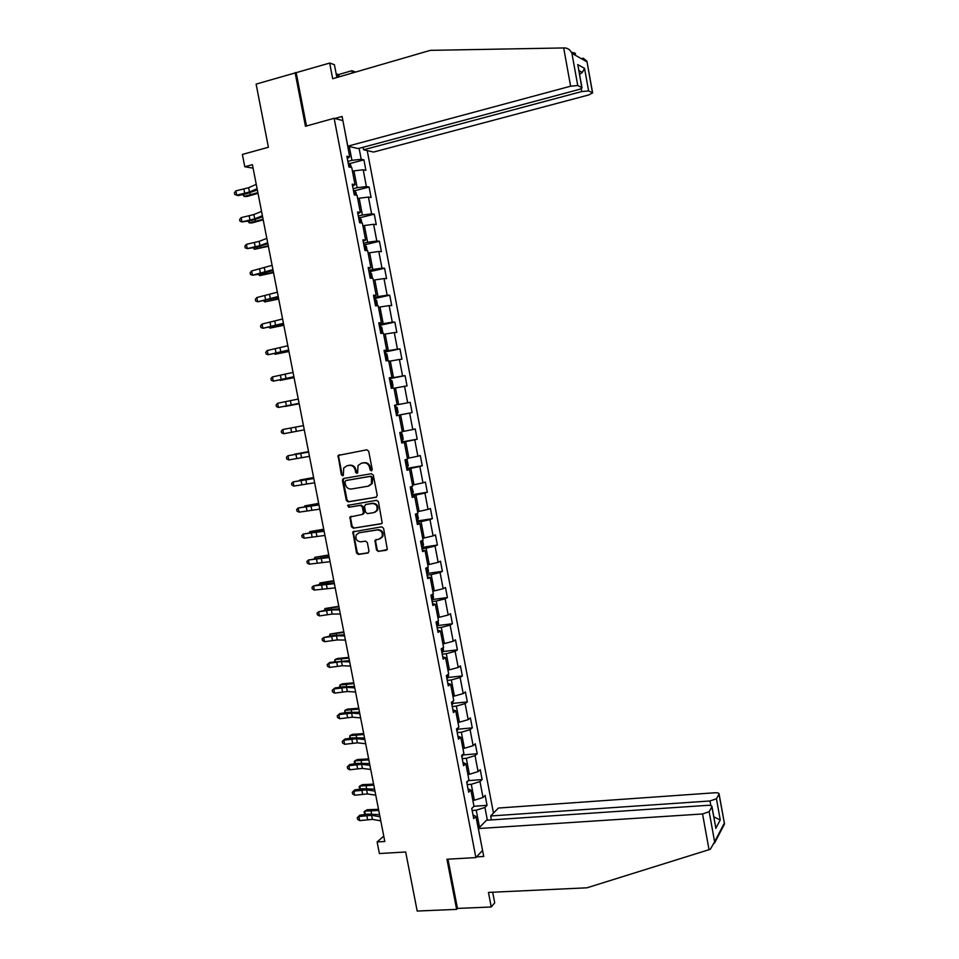 <?xml version="1.0" encoding="UTF-8"?>
<svg xmlns="http://www.w3.org/2000/svg" width="959" height="959" viewBox="0 0 959 959"><rect width="100%" height="100%" fill="white"/><g stroke="black" fill="none" stroke-linecap="round" stroke-linejoin="round"><path stroke-width="1.44" d="M371.373 470.857L372.224 469.466L368.712 451.245L366.829 449.807L338.059 455.441L341.344 474.789L342.651 475.796L343.346 475.304L343.718 468.004L346.894 465.798L349.196 465.391C352.241 465.199 354.243 466.733 355.178 469.982L355.633 472.331L356.952 473.338L357.659 472.823L357.995 465.583L361.243 463.281L363.569 462.873C366.638 462.682 368.652 464.216 369.599 467.489L370.054 469.838L371.373 470.857M376.503 550.01L378.373 551.473L387.328 549.483L383.576 528.289L381.694 526.827L352.84 531.897L356.544 552.971L358.402 554.434L367.788 553.043L368.999 551.125L367.345 542.578L365.475 541.116L360.812 541.823C356.712 541.356 355.202 539.018 356.257 534.81L359.062 532.784L377.367 529.955C381.442 530.363 382.989 532.677 382.042 536.872L379.129 539.042L374.981 540.313L376.503 550.01L379.105 551.173L386.225 550.31M336.861 77.499L334.403 64.697L329.68 63.066L256.113 84.104L268.412 147.266L242.387 154.435L244.797 166.746L252.409 164.684L384.811 841.475L377.115 841.954L379.392 853.546L405.681 851.988L417.189 911.05L456.628 909.384L457.467 908.425L447.961 859.192M295.108 72.584L305.465 126.276L334.152 118.293L475.88 857.598L446.942 859.24L456.628 909.384M376 497.313L377.223 495.347L373.327 475.161L371.445 473.71L343.646 478.481L342.447 480.435L346.331 500.43L348.189 501.881L376.407 497.182M378.457 501.761L382.197 523.039L381.119 523.842L353.308 528.181L351.438 526.731L349.963 516.997L362.214 514.468L363.425 512.526L362.322 506.832L360.452 505.381L348.764 507.287L347.59 505.417L376.575 500.298L378.457 501.761M482.557 850.441L475.88 857.598M493.477 813.1L367.225 150.611M334.152 118.293L342.89 120.606M481.49 844.891L475.916 816.409L473.71 818.602L471.756 808.449L473.986 806.291L487.04 805.332L485.158 795.431L483.024 797.492L479.991 781.573L482.125 779.571L480.243 769.645L478.085 771.599L475.041 755.644L477.21 753.75L475.304 743.8L473.135 745.658L470.078 729.655L472.272 727.857L470.366 717.895L468.172 719.646L465.103 703.606L467.321 701.916L465.415 691.93L463.197 693.573L460.128 677.51L462.358 675.927L460.452 665.906L458.21 667.452L455.129 651.341L457.383 649.866L455.465 639.821L453.211 641.259L450.119 625.112L452.408 623.746L450.478 613.676L448.201 615.007L445.108 598.824L447.409 597.565L445.479 587.471L443.178 588.694L440.073 572.475L442.399 571.324L440.469 561.207L438.143 562.322L435.038 546.067L437.388 545.024L435.446 534.882L433.096 535.889L429.98 519.598L432.353 518.663L430.423 508.498L428.038 509.397L424.921 493.058L427.318 492.231L425.376 482.053L422.967 482.845L419.838 466.47L422.26 465.75L420.318 455.549L417.884 456.22L414.756 439.809L417.201 439.21L415.247 428.973L412.79 429.548L409.649 413.089L412.118 412.598L410.164 402.348L407.683 402.804L404.542 386.309L407.036 385.926L405.07 375.652L402.576 376L399.412 359.469L401.929 359.193L399.975 348.896L397.446 349.124L394.281 332.569L396.822 332.401L394.856 322.08L392.303 322.2L389.126 305.597L391.704 305.549L389.726 295.204L387.148 295.204L383.972 278.566L386.561 278.625L384.583 268.256L381.982 268.148L378.793 251.462L381.418 251.654L379.428 241.248L376.803 241.033L373.614 224.31L376.252 224.598L374.274 214.181L371.613 213.845L368.424 197.086L371.085 197.494L369.095 187.053L366.41 186.597L363.209 169.791L365.906 170.318L363.905 159.853L361.207 159.29L359.11 148.345M487.04 805.332L484.93 807.442L487.364 820.173M473.986 806.291L470.881 790.096L468.651 792.182L466.697 782.005L468.939 779.955L465.834 763.724L463.581 765.702L461.627 755.5L463.892 753.57L460.776 737.291L458.498 739.161L456.532 728.936L458.834 727.114L455.705 710.799L453.403 712.561L451.437 702.312L453.751 700.585L450.622 684.235L448.297 685.889L446.331 675.615L448.668 674.009L445.527 657.622L443.178 659.157L441.2 648.859L443.573 647.361L440.421 630.938L438.047 632.365L436.069 622.043L438.455 620.653L435.302 604.194L432.905 605.513L430.915 595.167L433.336 593.885L430.171 577.39L427.75 578.589L425.76 568.219L428.205 567.057L425.029 550.514L422.583 551.605L420.593 541.212L423.051 540.157L419.874 523.578L417.405 524.561L415.403 514.132L417.896 513.209L414.708 496.582L412.214 497.445L410.212 487.004L412.718 486.177L409.529 469.514L407 470.27L404.998 459.793L407.539 459.097L404.338 442.399L401.785 443.022L399.783 432.533L402.348 431.946L399.136 415.199L396.558 415.715L394.545 405.201L397.134 404.722L393.921 387.951L391.32 388.347L389.294 377.798L391.919 377.45L388.695 360.632L386.069 360.908L384.044 350.347L386.681 350.107L383.456 333.241L380.795 333.408L378.769 322.811L381.442 322.692L378.206 305.789L375.52 305.837L373.483 295.216L376.18 295.216L372.931 278.278L370.234 278.206L368.184 267.561L370.905 267.681L367.657 250.695L364.923 250.503L362.886 239.834L365.631 240.074L362.37 223.051L359.601 222.74L357.563 212.035L360.332 212.395L357.06 195.336L354.279 194.905L352.229 184.176L355.022 184.655L351.749 167.549L348.932 166.998L346.87 156.257L349.699 156.844L344.029 126.504M467.189 784.594L471.289 784.282L474.345 800.25L472.847 800.357M474.345 800.25L483.024 797.492M471.289 784.282L479.991 781.573M470.881 790.096L467.992 788.789M462.226 758.629L466.326 758.281L469.383 774.285L467.884 774.404M469.383 774.285L478.085 771.599M466.326 758.281L475.041 755.644M465.834 763.724L462.969 762.537M457.239 732.604L461.339 732.232L464.408 748.272L462.897 748.404M464.408 748.272L473.135 745.658M461.339 732.232L470.078 729.655M460.776 737.291L457.934 736.236M452.24 706.531L456.34 706.112L459.421 722.187L457.911 722.331M459.421 722.187L468.172 719.646M456.34 706.112L465.103 703.606M455.705 710.799L452.888 709.864M447.242 680.387L451.329 679.943L454.41 696.054L452.912 696.21M454.41 696.054L463.197 693.573M451.329 679.943L460.128 677.51M450.622 684.235L447.817 683.431M442.219 654.182L446.319 653.702L449.399 669.85L447.901 670.017M449.399 669.85L458.21 667.452M446.319 653.702L455.129 651.341M445.527 657.622L442.746 656.927M437.196 627.917L441.284 627.402L444.377 643.597L442.878 643.777M444.377 643.597L453.211 641.259M441.284 627.402L450.119 625.112M440.421 630.938L437.664 630.375M432.149 601.581L436.237 601.053L439.342 617.272L437.843 617.464M439.342 617.272L448.201 615.007M436.237 601.053L445.108 598.824M435.302 604.194L432.569 603.75M427.103 575.196L431.19 574.633L434.295 590.9L432.797 591.092M434.295 590.9L443.178 588.694M431.19 574.633L440.073 572.475M430.171 577.39L427.45 577.078M422.032 548.752L426.12 548.152L429.236 564.455L427.738 564.671M429.236 564.455L438.143 562.322M426.12 548.152L435.038 546.067M425.029 550.514L422.332 550.334M416.961 522.235L421.049 521.612L424.166 537.951L422.667 538.179M424.166 537.951L433.096 535.889M421.049 521.612L429.98 519.598M419.874 523.578L417.201 523.518M411.867 495.671L415.954 495L419.095 511.387L417.597 511.615M419.095 511.387L428.038 509.397M415.954 495L424.921 493.058M414.708 496.582L412.058 496.654M406.772 469.035L410.86 468.34L414 484.751L412.502 485.002M414 484.751L422.967 482.845M410.86 468.34L419.838 466.47M409.529 469.514L406.904 469.718M401.653 442.339L405.741 441.608L408.894 458.066L407.395 458.33M408.894 458.066L417.884 456.22M405.741 441.608L414.756 439.809M404.338 442.399L401.725 442.722M396.535 415.583L400.622 414.815L403.775 431.31L402.277 431.586M403.775 431.31L412.79 429.548M400.622 414.815L409.649 413.089M399.136 415.199L396.546 415.655M393.981 388.263L395.48 387.963L398.644 404.494L394.557 405.273L410.164 402.348M398.644 404.494L407.683 402.804M395.48 387.963L404.542 386.309M397.134 404.722L394.557 405.237M388.839 361.351L390.325 361.052L393.502 377.618L389.414 378.433M393.502 377.618L402.576 376M390.325 361.052L399.412 359.469M391.919 377.45L389.354 378.086M383.672 334.391L385.17 334.068L388.347 350.682L384.271 351.521M388.347 350.682L397.446 349.124M385.17 334.068L394.281 332.569M386.681 350.107L384.139 350.874M378.505 307.359L379.992 307.024L383.18 323.674L379.105 324.55M383.18 323.674L392.303 322.2M379.992 307.024L389.126 305.597M381.442 322.692L378.913 323.591M373.315 280.268L374.813 279.92L378.002 296.607L373.926 297.518M378.002 296.607L387.148 295.204M374.813 279.92L383.972 278.566M376.18 295.216L373.686 296.247M368.124 253.104L369.611 252.756L372.811 269.479L368.736 270.426M372.811 269.479L381.982 268.148M369.611 252.756L378.793 251.462M370.905 267.681L368.436 268.844M362.91 225.88L364.408 225.521L367.609 242.279L363.533 243.262M367.609 242.279L376.803 241.033M364.408 225.521L373.614 224.31M365.631 240.074L363.173 241.368M357.695 198.597L359.181 198.225L362.394 215.032L358.318 216.039M362.394 215.032L371.613 213.845M359.181 198.225L368.424 197.086M360.332 212.395L357.899 213.821M352.456 171.241L353.943 170.858L357.168 187.7L353.104 188.743M357.168 187.7L366.41 186.597M353.943 170.858L363.209 169.791M355.022 184.655L352.612 186.226M349.292 146.535L351.929 160.321L347.865 161.388M351.929 160.321L361.207 159.29M349.699 156.844L347.314 158.547M383.768 836.128L377.115 841.954M244.797 166.746L253.092 168.149M479.536 827.365L476.251 810.211L472.152 810.499M476.251 810.211L484.93 807.442M475.916 816.409L473.015 814.982M349.436 163.677L363.905 159.853M354.53 190.769L369.095 187.053M359.613 217.813L374.274 214.181M364.672 244.785L379.428 241.248M369.647 271.709L384.583 268.256M374.142 298.669L389.726 295.204M379.273 325.425L394.856 322.08M384.379 352.109L399.975 348.896M389.474 378.745L405.07 375.652M396.523 415.511L412.118 412.598M401.593 442.003L417.201 439.21M368.999 485.937L372.152 483.552L372.727 479.68L372.248 477.198L370.929 476.191L346.439 480.375M406.652 468.424L422.26 465.75M411.699 494.784L427.318 492.231M416.733 521.085L432.353 518.663M421.78 547.457L437.388 545.024M427.594 573.386L442.399 571.324M432.689 599.507L447.409 597.565M437.772 625.556L452.408 623.746M442.842 651.557L457.383 649.866M447.889 677.498L462.358 675.927M452.924 703.379L467.321 701.916M457.934 729.212L472.272 727.857M462.945 754.973L477.21 753.75M468.16 780.674L482.125 779.571M371.816 470.653L370.33 467.285C369.395 464.024 367.381 462.49 364.312 462.682L363.569 462.873M361.987 463.089L364.312 462.682M347.649 465.594L349.951 465.187C352.996 464.995 354.998 466.53 355.933 469.778L357.395 473.135M339.462 454.698L338.611 456.556L342.111 474.585L343.106 475.592M343.957 478.421L343.202 480.219L347.086 500.19L348.944 501.641L376.527 497.11M371.517 477.414L370.186 476.407L345.791 480.567L344.952 481.933L345.432 484.391C346.367 487.64 348.345 489.174 351.39 489.006L368.076 486.201L371.421 483.768L371.517 477.414L372.248 477.198M381.73 523.59L353.308 528.181M351.174 516.242L350.538 517.944L352.193 526.467L354.051 527.918M362.958 514.216L364.168 512.274L363.065 506.592L361.195 505.141L348.764 507.287M348.62 504.866L349.52 507.035M373.938 512.597L376.791 510.488C377.834 506.244 376.3 503.907 372.176 503.487L365.703 504.53L364.48 506.484L365.583 512.178L367.465 513.628L373.938 512.597M374.945 512.286L377.522 510.236C378.565 505.992 377.031 503.655 372.907 503.235L372.176 503.487M366.014 504.434L372.907 503.235M376.144 539.497L375.568 541.152L377.223 549.711M380.303 538.67L382.761 536.584C383.72 532.401 382.161 530.087 378.098 529.68L377.367 529.955M358.714 532.844L378.098 529.68M354.015 531.118L353.427 532.796L357.287 552.684L359.146 554.134L368.448 552.756M351.222 167.453L350.778 165.176L348.177 163.066M348.98 163.174L349.747 167.166M349.555 167.118L348.86 166.387M258.019 193.334L246.978 196.487L244.089 196.427L257.875 192.627M243.694 194.413L244.089 196.427L242.879 194.593M257.108 188.683L249.472 192.016L236.729 195.157L238.024 195.648L246.019 193.91L257.36 189.966M256.257 184.344L248.621 187.712L235.878 190.865L236.729 195.157L234.739 194.473L234.404 192.759L235.878 190.865M238.024 195.648L234.739 194.473M563.688 47.95L565.115 47.962C568.124 48.262 570.401 50.06 571.924 53.344L577.75 85.519L570.617 86.202L563.688 47.95L430.315 50.359L332.677 78.722L329.68 63.066M571.468 52.361L574.741 52.961L575.592 53.896L573.674 54.327M363.137 147.266L363.617 149.784L373.59 152.061L588.682 94.965L592.626 92.915L588.622 90.901L581.705 91.573L581.166 88.6M363.617 149.784L581.705 91.573M336.273 74.478L338.755 74.526L351.845 70.714L355.681 72.033M352.289 73.028L351.845 70.714M592.482 92.807L586.908 61.196L583.348 58.295L582.077 58.343L582.221 59.146M334.871 118.484L342.099 116.471L347.793 146.188L358.27 148.573L577.965 89.762C580.866 88.935 582.197 88.228 581.957 87.641L577.75 85.519M347.793 146.188L570.617 86.202M296.235 72.932L306.484 125.989M338.755 74.526L339.186 76.828M338.095 77.14L337.52 74.119M579.548 74.299L582.329 72.428L584.546 68.329L588.622 90.901M581.801 87.533L578.241 67.07M478.373 828.552L702.551 813.963L709.169 811.674L711.962 806.627C711.914 805.656 710.427 805.224 707.49 805.344L486.513 820.233L478.373 828.552L483.72 856.483L476.539 856.902M709.169 811.674L714.611 841.786L710.331 849.278L586.944 887.806L488.455 892.421L491.248 906.986L494.712 902.815L492.686 892.218M491.248 906.986L457.467 908.425M716.433 798.763L719.094 793.968C719.046 793.045 717.572 792.649 714.695 792.781L498.428 808.041L490.66 815.977L710.008 800.969L716.433 798.763L720.257 819.957L713.82 816.888M491.404 819.897L490.66 815.977M715.426 825.747L711.878 806.855M723.266 826.37L724.524 823.937L719.01 794.184M356.532 195.252L355.981 192.351L353.403 190.326M354.902 195.001L354.147 193.658M263.21 219.851L252.157 222.884L249.28 222.896L263.078 219.227M248.932 221.109L249.28 222.896L248.117 221.277M361.843 222.991L361.171 219.455L358.606 217.525M359.397 217.597L360.404 222.824M359.961 222.776L359.277 220.834M268.376 246.307L254.459 249.292L268.268 245.756M254.159 247.734L254.459 249.292L253.344 247.901M262.394 215.727L254.734 218.856L241.98 221.901L251.258 220.606L262.622 216.866M261.555 211.4L253.883 214.552L241.141 217.621L241.98 221.901L239.99 221.205L239.654 219.491L241.141 217.621M267.681 242.723L259.973 245.624L247.23 248.597L256.473 247.242L267.873 243.706M266.83 238.395L259.134 241.344L246.391 244.329L247.23 248.597L245.228 247.866L244.893 246.151L246.391 244.329M367.141 250.659L366.35 246.499L363.809 244.665M364.84 250.047L364.48 247.961M273.543 272.692L259.625 275.629L273.447 272.224M259.374 274.298L259.625 275.629L258.558 274.478M372.428 278.266L371.517 273.483L368.987 271.733M370.018 277.103L369.659 275.017M278.697 299.028L264.78 301.905L278.613 298.645M263.761 301.006L264.78 301.905L264.576 300.814M377.51 305.801L376.659 300.407L374.166 298.74M375.185 304.099L374.825 302.025M283.828 325.293L269.935 328.122L283.78 324.993M269.755 327.259L269.935 328.122L269.119 327.391M272.943 269.635L252.469 275.233L261.687 273.818L273.111 270.486M272.104 265.331L251.63 270.965L252.469 275.233L250.467 274.466L250.131 272.764L251.63 270.965M278.194 296.499L257.683 301.797L278.338 297.194M277.355 292.195L256.856 297.542L257.683 301.797L255.681 301.006L255.346 299.304L256.856 297.542M283.444 323.291L262.898 328.302L283.552 323.842M282.605 318.999L262.059 324.058L262.898 328.302L260.896 327.487L260.56 325.784L262.059 324.058M382.245 333.312L382.785 332.425L381.802 327.259L379.32 325.688M380.088 325.652L381.562 333.36M380.339 331.035L379.98 328.961M288.959 351.509L275.065 354.279L288.923 351.282M274.933 353.643L275.065 354.279L274.478 353.727M288.671 350.035L268.1 354.746L288.755 350.443M287.832 345.743L267.261 350.514L268.1 354.746L266.087 353.907L265.751 352.217L267.261 350.514M386.992 360.812L387.916 359.205L386.933 354.063L384.463 352.564M385.23 352.516L386.825 360.824M385.494 357.899L385.134 355.837M294.077 377.666L280.184 380.387L294.053 377.522M293.886 376.707L273.279 381.143L293.945 376.971M293.058 372.428L272.452 376.911L273.279 381.143L271.265 380.267L270.941 378.577L272.452 376.911M391.967 387.856L393.034 385.926L392.051 380.795L389.606 379.38M390.625 384.703L390.265 382.641M299.184 403.763L285.303 406.424L299.172 403.691M299.1 403.307L278.458 407.467L299.124 403.439M298.261 399.052L277.63 403.248L278.458 407.467L276.444 406.556L276.108 404.878L277.63 403.248M396.367 414.708L398.129 412.586L397.158 407.467L394.724 406.148M395.743 411.447L395.384 409.397M304.291 429.86L283.624 433.732L282.797 429.524L281.275 431.118L281.598 432.797L283.624 433.732M303.452 425.616L282.797 429.524M400.55 432.689L402.241 434.067L403.224 439.186L402.205 441.164L400.586 432.725M402.205 441.164L401.473 441.38M400.85 438.131L400.49 436.081M308.546 451.605L294.665 454.182L308.558 451.689M309.469 456.352L288.767 459.936L287.952 455.741L286.417 457.299L286.741 458.977L288.767 459.936M308.642 452.109L287.952 455.741L308.618 451.977M405.945 459.541L407.323 460.62L408.306 465.714L406.568 467.992M405.945 464.755L405.597 462.706M313.617 477.534L299.747 480.051L313.641 477.69M314.636 482.773L293.91 486.081L293.082 481.897L291.548 483.42L291.884 485.098L293.91 486.081M313.809 478.541L293.082 481.897L313.761 478.265M411.639 486.537L413.365 492.195L411.651 494.544M411.039 491.32L410.68 489.27M318.676 503.403L304.818 505.873L318.724 503.631M304.471 506.616L304.818 505.873L304.938 506.532M319.803 509.145L299.04 512.166L298.213 507.982L296.679 509.481L297.002 511.159L299.04 512.166M318.975 504.925L298.213 507.982L318.891 504.506M417.309 513.425L418.424 518.603L416.721 521.037M416.11 517.812L415.75 515.762M323.722 529.212L309.865 531.622L323.782 529.524M309.385 532.617L309.865 531.622L310.045 532.509M324.945 535.446L304.159 538.191L303.332 534.019L301.797 535.494L302.121 537.148L304.159 538.191M324.118 531.238L303.332 534.019L324.01 530.675M422.475 547.217L423.47 544.952L422.583 540.361M421.169 544.244L420.821 542.207M328.757 554.961L314.912 557.323L328.841 555.345M314.312 558.558L314.912 557.323L315.127 558.426M330.076 561.686L309.254 564.156L308.438 559.996L306.892 561.435L307.216 563.089L309.254 564.156M329.261 557.491L308.438 559.996L329.117 556.795M427.738 567.272L428.493 571.252L426.839 573.83M426.216 570.617L425.868 568.591M333.792 580.651L319.946 582.964L333.876 581.118M319.395 584.415L319.946 582.964L320.198 584.283M335.194 587.879L314.348 590.061L313.533 585.913L311.987 587.316L312.31 588.97L314.348 590.061M334.379 583.683L313.533 585.913L322.512 583.887L334.212 582.844M432.881 594.136L433.516 597.481L431.874 600.142M431.262 596.942L431.274 594.976M338.803 606.292L324.969 608.545L338.911 606.819M324.454 610.212L324.969 608.545L325.269 610.08M340.313 614L332.186 614.072L319.431 615.918L318.616 611.782L317.057 613.149L317.393 614.803L319.431 615.918M339.498 609.816L331.37 609.924L318.616 611.782L327.57 609.696L339.306 608.845M437.999 620.917L438.527 623.65L436.896 626.383M436.285 623.194L436.609 621.732M343.802 631.861L329.98 634.079L343.921 632.472M329.512 635.961L329.98 634.079L330.316 635.817M345.408 640.061L337.256 639.941L324.502 641.703L323.686 637.579L322.128 638.91L322.452 640.564L324.502 641.703M344.593 635.889L336.441 635.793L323.686 637.579L332.617 635.445L344.377 634.786M443.118 647.649L443.526 649.758L441.907 652.564M441.296 649.387L441.715 648.548M348.8 657.383L337.58 658.473L334.979 659.54L348.932 658.078M334.547 661.638L334.979 659.54L335.362 661.506M350.503 666.073L342.315 665.75L329.56 667.44L328.745 663.316L327.187 664.623L329.752 662.417L349.436 660.655M349.687 661.902L341.5 661.614L328.745 663.316L329.752 662.417M329.56 667.44L327.51 666.265L327.187 664.623M448.225 674.309L448.512 675.807L446.918 678.696M353.775 682.844L342.555 683.815L339.966 684.954L353.931 683.611M339.582 687.255L339.966 684.954L340.385 687.135M355.573 692.014L347.362 691.499L334.607 693.117L333.792 689.006L332.234 690.276L334.775 688.023L342.687 686.764L354.494 686.476M354.758 687.855L346.547 687.375L333.792 689.006L334.775 688.023M334.607 693.117L332.557 691.918L332.234 690.276M453.319 700.909L451.905 704.757M358.75 708.257L347.518 709.109L344.94 710.319L358.918 709.085M344.593 712.825L344.94 710.319L345.408 712.705M360.632 717.895L352.397 717.188L339.642 718.723L338.839 714.623L337.256 715.87L339.798 713.568L347.709 712.345L359.529 712.237M359.829 713.76L351.593 713.076L338.839 714.623L339.798 713.568M339.642 718.723L337.58 717.5L337.256 715.87M458.39 727.449L456.88 730.758M363.713 733.599L352.468 734.354L349.903 735.613L363.881 734.51M349.711 738.322L349.903 735.613L350.407 738.214M365.691 743.728L357.419 742.829L344.665 744.292L343.861 740.192L342.279 741.403L344.808 739.065L352.708 737.855L364.552 737.939M364.876 739.593L356.616 738.718L343.861 740.192L344.808 739.065M344.665 744.292L342.603 743.033L342.279 741.403M463.221 754.134L461.854 756.711M368.652 758.893L357.407 759.54L354.854 760.859L368.843 759.876M354.83 763.748L354.183 761.686L354.854 760.859L355.405 763.664M370.725 769.49L362.43 768.399L349.675 769.789L348.872 765.702L347.29 766.876L349.807 764.503L357.707 763.316L369.575 763.58M369.922 765.366L361.627 764.311L348.872 765.702L349.807 764.503M349.675 769.789L347.614 768.507L347.29 766.876M467.836 780.962L466.805 782.592M373.59 784.126L362.334 784.666L359.793 786.044L373.794 785.181M359.925 789.125L359.122 786.824L359.793 786.044L360.392 789.053M375.76 795.203L367.429 793.92L354.674 795.227L353.871 791.151L352.289 792.302L354.794 789.88L362.682 788.718L374.573 789.173M374.957 791.091L366.638 789.832L353.871 791.151L354.794 789.88M354.674 795.227L352.612 793.932L352.289 792.302M472.451 807.778L471.852 808.365M378.517 809.312L367.249 809.732L364.732 811.17L378.733 810.439M365.007 814.443L364.048 811.913L364.732 811.17L365.367 814.395M380.771 820.856L372.428 819.382L359.661 820.616L358.87 816.553L357.275 817.667L359.769 815.198L367.657 814.071L379.572 814.694M379.968 816.744L371.624 815.306L358.87 816.553L359.769 815.198M359.661 820.616L357.599 819.286L357.275 817.667M370.33 467.285L369.599 467.489M356.388 472.116L355.633 472.331M355.933 469.778L355.178 469.982M349.951 465.187L349.196 465.391M342.111 474.585L341.344 474.789M338.611 456.556L337.844 456.748M370.785 469.634L370.054 469.838M348.944 501.641L348.189 501.881M347.086 500.19L346.331 500.43M343.202 480.219L342.447 480.435M370.929 476.191L370.186 476.407M346.547 480.351L345.791 480.567M372.727 479.68L371.996 479.896M352.193 526.467L351.438 526.731M350.538 517.944L349.783 518.196M364.168 512.274L363.425 512.526M363.065 506.592L362.322 506.832M361.195 505.141L360.452 505.381M366.446 504.29L365.703 504.53M375.568 541.152L374.837 541.439M359.805 532.497L359.062 532.784M368.4 552.792L367.788 553.043M359.146 554.134L358.402 554.434M357.287 552.684L356.544 552.971M353.427 532.796L352.672 533.072M379.105 551.173L378.373 551.473M249.879 192.939L250.179 194.461M249.472 192.016L248.621 187.712M244.749 193.418L243.898 189.115M586.884 61.772L571.924 53.344M577.654 64.577L584.546 68.329M714.611 841.786L724.261 823.313M720.257 819.957L715.762 828.372M709.037 849.734L702.551 813.963M710.835 805.584L710.008 800.969M355.082 195.025L354.195 190.421M255.118 219.671L255.382 221.014M260.345 246.331L260.572 247.506M254.734 218.856L253.883 214.552M249.999 220.198L249.16 215.907M259.973 245.624L259.134 241.344M255.238 246.907L254.399 242.639M365.715 250.563L364.588 244.701M265.559 272.931L265.751 273.938M371.013 278.23L369.766 271.757M270.762 299.472L270.918 300.311M376.3 305.825L374.933 298.74M275.952 325.952L276.072 326.611M265.211 272.344L264.372 268.064M260.464 273.567L259.637 269.299M270.438 298.992L269.599 294.725M265.691 300.167L264.852 295.899M275.641 325.581L274.813 321.325M270.894 326.695L270.054 322.452M280.843 352.109L280.016 347.865M276.084 353.164L275.257 348.932M286.034 378.577L285.207 374.334M281.275 379.584L280.436 375.353M391.991 387.808L390.361 379.308M291.212 404.986L290.373 400.754M286.441 405.933L285.614 401.713M397.098 414.516L395.48 406.053M296.367 431.334L295.54 427.115M291.596 432.221L290.769 428.014M301.522 457.611L300.694 453.403M296.739 458.45L295.923 454.254M407.299 467.764L405.729 459.589M306.664 483.839L305.837 479.644M301.881 484.631L301.054 480.435M412.37 494.293L410.932 486.764M311.795 510.008L310.968 505.813M307 510.739L306.185 506.556M417.441 520.761L416.122 513.868M316.098 530.807L316.218 531.466M316.902 536.105L316.086 531.933M312.107 536.788L311.291 532.617M422.499 547.157L421.301 540.912M321.145 556.592L321.313 557.419M322.008 562.154L321.193 557.982M317.213 562.777L316.398 558.617M427.546 573.506L426.467 567.884M326.192 582.317L326.384 583.312M327.103 588.143L326.288 583.983M322.296 588.718L321.481 584.558M432.569 599.795L431.622 594.796M331.215 607.982L331.442 609.145M332.186 614.072L331.37 609.924M327.379 614.587L326.563 610.439M437.592 626.011L436.753 621.648M336.237 633.599L336.501 634.918M337.256 639.941L336.441 635.793M332.437 640.408L331.634 636.273M442.602 652.18L441.883 648.428M341.248 659.157L341.536 660.631M342.315 665.75L341.5 661.614M337.496 666.157L336.681 662.034M447.601 678.277L447.002 675.148M346.247 684.642L346.559 686.296M347.362 691.499L346.547 687.375M342.543 691.859L341.728 687.747M452.588 704.326L452.109 701.808M351.222 710.092L351.581 711.89M352.397 717.188L351.593 713.076M347.566 717.5L346.762 713.388M457.563 730.314L457.203 728.408M356.197 735.469L356.592 737.435M357.419 742.829L356.616 738.718M352.588 743.081L351.785 738.981M462.526 756.231L462.274 754.949M361.159 760.799L361.579 762.92M362.43 768.399L361.627 764.311M357.599 768.603L356.796 764.515M467.477 782.1L467.345 781.417M366.122 786.068L366.566 788.346M367.429 793.92L366.638 789.832M362.586 794.076L361.795 790M371.061 811.278L371.541 813.711M372.428 819.382L371.624 815.306M367.573 819.477L366.782 815.414M338.839 455.261L338.059 455.441M343.418 478.961L342.651 479.176M372.152 483.552L371.421 483.768M350.718 516.745L349.963 516.997M364 513.461L363.257 513.712M348.357 505.177L347.59 505.417M377.522 510.236L376.791 510.488M375.712 540.025L374.981 540.313M382.761 536.584L382.042 536.872M353.595 531.622L352.84 531.897M572.403 53.62L574.741 52.961M581.957 87.641L577.941 65.416M578.876 70.606L582.329 72.428M586.908 61.196L592.626 92.915M711.962 806.627L715.738 827.461M719.094 793.968L724.465 823.721M714.503 843.177L724.524 823.937"/></g></svg>
